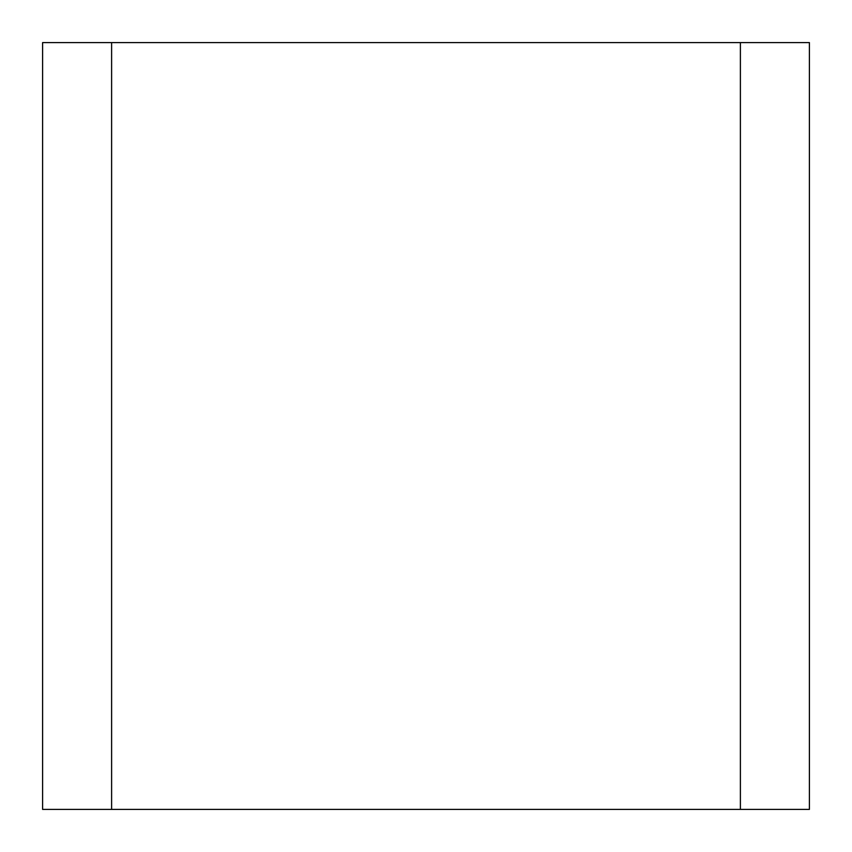 <?xml version="1.0" encoding="UTF-8"?>
<svg xmlns="http://www.w3.org/2000/svg" width="852" height="852" viewBox="0 0 852 852"><rect width="100%" height="100%" fill="white"/><g stroke="black" fill="none" stroke-linecap="round" stroke-linejoin="round"><path stroke-width="1.28" d="M740.388 42.6L111.612 42.6L111.612 809.4L809.4 809.4L809.4 42.6L740.388 42.6L740.388 809.4M111.612 42.6L42.6 42.6L42.6 809.4L111.612 809.4"/></g></svg>
